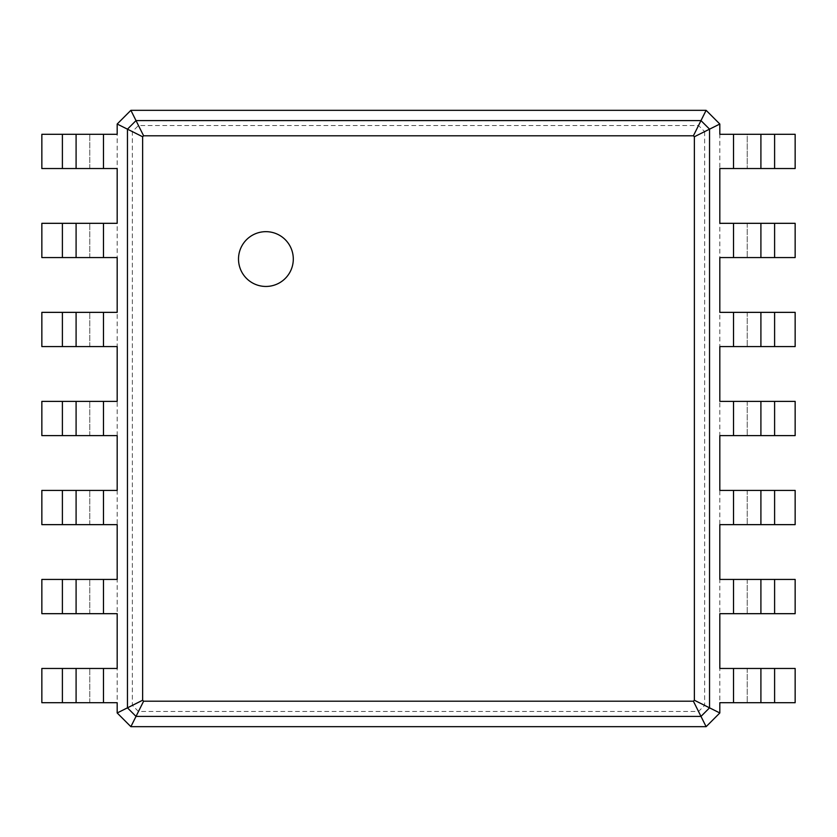 <?xml version="1.0" encoding="UTF-8"?>
<svg xmlns="http://www.w3.org/2000/svg" width="837" height="837" viewBox="0 0 837 837"><rect width="100%" height="100%" fill="white"/><g stroke="black" fill="none" stroke-linecap="round" stroke-linejoin="round"><path stroke-width="0.63" stroke-dasharray="4.18 3.14" d="M704.639 131.618L704.639 705.382L698.529 711.481L138.471 711.481L132.361 705.382L132.361 131.618L138.471 125.519L698.529 125.519L704.639 131.618L719.82 124.033L719.82 168.54L795.15 168.54L795.15 134.297L774.602 134.297L774.602 168.54M719.82 134.297L747.211 134.297L747.211 168.54L747.211 134.297L774.602 134.297M704.639 705.382L719.82 712.967L706.125 726.673L130.875 726.673L117.18 712.967L117.18 124.033L130.875 110.327L706.125 110.327L719.82 124.033M719.82 168.54L719.82 712.967M760.906 134.297L760.906 168.54M698.529 125.519L706.125 110.327M698.529 711.481L706.125 726.673M719.82 668.46L795.15 668.46L795.15 702.703L719.82 702.703M719.82 223.322L795.15 223.322L795.15 257.566L719.82 257.566M719.82 579.434L795.15 579.434L795.15 613.678L719.82 613.678M719.82 312.358L795.15 312.358L795.15 346.591L719.82 346.591M719.82 490.409L795.15 490.409L795.15 524.642L719.82 524.642M719.82 401.383L795.15 401.383L795.15 435.617L719.82 435.617M138.471 125.519L130.875 110.327M138.471 711.481L130.875 726.673M132.361 705.382L117.18 712.967M132.361 131.618L117.18 124.033M747.211 668.46L747.211 702.703L747.211 668.46M747.211 223.322L747.211 257.566L747.211 223.322M747.211 579.434L747.211 613.678L747.211 579.434M747.211 312.358L747.211 346.591L747.211 312.358M747.211 490.409L747.211 524.642L747.211 490.409M747.211 401.383L747.211 435.617L747.211 401.383M760.906 223.322L760.906 257.566M117.18 702.703L41.85 702.703L41.85 668.46L117.18 668.46M117.18 168.54L41.85 168.54L41.85 134.297L117.18 134.297M117.18 613.678L41.85 613.678L41.85 579.434L117.18 579.434M117.18 257.566L41.85 257.566L41.85 223.322L117.18 223.322M117.18 524.642L41.85 524.642L41.85 490.409L117.18 490.409M117.18 346.591L41.85 346.591L41.85 312.358L117.18 312.358M117.18 435.617L41.85 435.617L41.85 401.383L117.18 401.383M760.906 668.46L760.906 702.703M760.906 579.434L760.906 613.678M760.906 312.358L760.906 346.591M760.906 490.409L760.906 524.642M760.906 401.383L760.906 435.617M265.904 286.453A27.391 27.391 0 0 0 289.623 245.356A27.391 27.391 0 0 0 242.186 245.356A27.391 27.391 0 0 0 265.904 286.453M89.789 702.703L89.789 668.46L89.789 702.703M89.789 168.54L89.789 134.297L89.789 168.54M89.789 613.678L89.789 579.434L89.789 613.678M89.789 257.566L89.789 223.322L89.789 257.566M89.789 524.642L89.789 490.409L89.789 524.642M89.789 346.591L89.789 312.358L89.789 346.591M89.789 435.617L89.789 401.383L89.789 435.617M76.094 613.678L76.094 579.434M76.094 257.566L76.094 223.322M76.094 435.617L76.094 401.383M733.515 134.297L733.515 168.54M733.515 668.46L733.515 702.703M733.515 223.322L733.515 257.566M733.515 579.434L733.515 613.678M733.515 312.358L733.515 346.591M733.515 490.409L733.515 524.642M733.515 401.383L733.515 435.617M774.602 223.322L774.602 257.566M103.485 702.703L103.485 668.46M103.485 168.54L103.485 134.297M103.485 613.678L103.485 579.434M103.485 257.566L103.485 223.322M103.485 524.642L103.485 490.409M103.485 346.591L103.485 312.358M103.485 435.617L103.485 401.383M774.602 668.46L774.602 702.703M774.602 579.434L774.602 613.678M774.602 312.358L774.602 346.591M774.602 490.409L774.602 524.642M774.602 401.383L774.602 435.617M62.398 702.703L62.398 668.46M62.398 168.54L62.398 134.297M62.398 613.678L62.398 579.434M62.398 257.566L62.398 223.322M62.398 524.642L62.398 490.409M62.398 346.591L62.398 312.358M62.398 435.617L62.398 401.383"/><path stroke-width="1.26" d="M774.602 134.297L774.602 168.54L795.15 168.54L795.15 134.297L719.82 134.297L719.82 124.033L709.546 129.16L709.546 707.84L694.365 700.245L693.392 701.207L143.608 701.207L142.635 700.245L142.635 136.755L143.608 135.793L693.392 135.793L694.365 136.755L694.365 700.245M774.602 168.54L719.82 168.54L719.82 223.322L733.515 223.322L733.515 257.566L719.82 257.566L719.82 312.358L733.515 312.358L733.515 346.591L719.82 346.591L719.82 401.383L733.515 401.383L733.515 435.617L719.82 435.617L719.82 490.409L733.515 490.409L733.515 524.642L719.82 524.642L719.82 579.434L733.515 579.434L733.515 613.678L719.82 613.678L719.82 668.46L733.515 668.46L733.515 702.703L719.82 702.703L719.82 712.967L706.125 726.673L130.875 726.673L117.18 712.967L117.18 702.703L103.485 702.703L103.485 668.46L117.18 668.46L117.18 613.678L103.485 613.678L103.485 579.434L117.18 579.434L117.18 524.642L103.485 524.642L103.485 490.409L117.18 490.409L117.18 435.617L103.485 435.617L103.485 401.383L117.18 401.383L117.18 346.591L103.485 346.591L103.485 312.358L117.18 312.358L117.18 257.566L103.485 257.566L103.485 223.322L117.18 223.322L117.18 168.54L103.485 168.54L103.485 134.297L117.18 134.297L117.18 124.033L130.875 110.327L706.125 110.327L719.82 124.033M760.906 134.297L760.906 168.54M706.125 110.327L700.987 120.601L709.546 129.16L694.365 136.755M774.602 223.322L774.602 257.566L795.15 257.566L795.15 223.322L733.515 223.322M733.515 668.46L795.15 668.46L795.15 702.703L733.515 702.703M719.82 712.967L709.546 707.84L700.987 716.399L693.392 701.207M733.515 579.434L795.15 579.434L795.15 613.678L733.515 613.678M774.602 257.566L733.515 257.566M774.602 312.358L774.602 346.591L795.15 346.591L795.15 312.358L733.515 312.358M733.515 490.409L795.15 490.409L795.15 524.642L733.515 524.642M774.602 346.591L733.515 346.591M774.602 401.383L774.602 435.617L795.15 435.617L795.15 401.383L733.515 401.383M774.602 435.617L733.515 435.617M130.875 110.327L136.012 120.601L700.987 120.601L693.392 135.793M265.904 286.453A27.391 27.391 0 0 0 289.623 245.356A27.391 27.391 0 0 0 242.186 245.356A27.391 27.391 0 0 0 265.904 286.453M760.906 223.322L760.906 257.566M706.125 726.673L700.987 716.399L136.012 716.399L127.454 707.84L127.454 129.16L136.012 120.601L143.608 135.793M760.906 668.46L760.906 702.703M760.906 579.434L760.906 613.678M760.906 312.358L760.906 346.591M760.906 490.409L760.906 524.642M760.906 401.383L760.906 435.617M117.18 124.033L142.635 136.755M117.18 712.967L142.635 700.245M130.875 726.673L143.608 701.207M62.398 702.703L62.398 668.46L41.85 668.46L41.85 702.703L103.485 702.703M103.485 168.54L41.85 168.54L41.85 134.297L103.485 134.297M62.398 668.46L103.485 668.46M62.398 613.678L62.398 579.434L41.85 579.434L41.85 613.678L103.485 613.678M103.485 257.566L41.85 257.566L41.85 223.322L103.485 223.322M62.398 579.434L103.485 579.434M62.398 524.642L62.398 490.409L41.85 490.409L41.85 524.642L103.485 524.642M103.485 346.591L41.85 346.591L41.85 312.358L103.485 312.358M62.398 490.409L103.485 490.409M62.398 435.617L62.398 401.383L41.85 401.383L41.85 435.617L103.485 435.617M62.398 401.383L103.485 401.383M76.094 702.703L76.094 668.46L76.094 702.703M76.094 168.54L76.094 134.297L76.094 168.54M76.094 613.678L76.094 579.434M76.094 257.566L76.094 223.322M76.094 524.642L76.094 490.409L76.094 524.642M76.094 346.591L76.094 312.358L76.094 346.591M76.094 435.617L76.094 401.383M733.515 134.297L733.515 168.54M774.602 668.46L774.602 702.703M774.602 579.434L774.602 613.678M774.602 490.409L774.602 524.642M62.398 168.54L62.398 134.297M62.398 257.566L62.398 223.322M62.398 346.591L62.398 312.358"/></g></svg>
